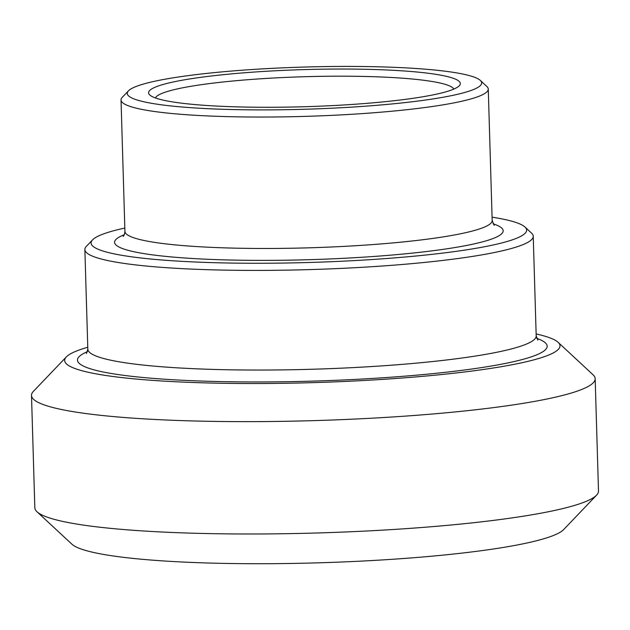 <?xml version="1.0" encoding="UTF-8"?>
<svg xmlns="http://www.w3.org/2000/svg" width="630" height="630" viewBox="0 0 630 630"><rect width="100%" height="100%" fill="white"/><g stroke="black" fill="none" stroke-linecap="round" stroke-linejoin="round"><path stroke-width="0.94" d="M128.449 90.854L122.275 97.311A183.7 21.869 -1.7 0 0 121.031 99.965A183.7 21.869 -1.7 0 0 140.159 109.053A183.7 21.869 -1.7 0 0 346.87 114.573A183.7 21.869 -1.7 0 0 488.266 89.066A183.7 21.869 -1.7 0 0 486.864 86.491L480.32 80.412A177.29 21.105 178.3 0 1 355.493 106.879A177.29 21.105 178.3 0 1 145.711 102.186A177.29 21.105 178.3 0 1 128.449 90.854A177.29 21.105 178.3 0 1 303.833 67.063A177.29 21.105 178.3 0 1 480.32 80.412M492.069 217.161A217.878 25.932 178.3 0 1 524.979 227.028A217.878 25.932 178.3 0 1 371.582 259.56A217.878 25.932 178.3 0 1 113.77 253.788A217.878 25.932 178.3 0 1 92.563 239.865A217.878 25.932 178.3 0 1 124.835 228.06M92.563 239.865L86.389 246.322A224.28 26.696 -1.7 0 0 84.869 249.567A224.28 26.696 -1.7 0 0 108.226 260.655A224.28 26.696 -1.7 0 0 360.604 267.396A224.28 26.696 -1.7 0 0 533.24 236.258A224.28 26.696 -1.7 0 0 531.531 233.108L524.979 227.028M536.138 333.963A247.779 29.492 178.3 0 1 558.109 342.318A247.779 29.492 178.3 0 1 383.646 379.315A247.779 29.492 178.3 0 1 90.452 372.755A247.779 29.492 178.3 0 1 66.339 356.911A247.779 29.492 178.3 0 1 87.767 347.272M155.397 97.949A149.523 17.797 178.3 0 1 274.389 77.97A149.523 17.797 178.3 0 1 438.535 82.688A149.523 17.797 178.3 0 1 453.836 89.09M164.839 100.493A155.933 18.561 -1.7 0 0 331.128 105.675A155.933 18.561 -1.7 0 0 459.262 85.79A155.933 18.561 -1.7 0 0 303.912 69.607A155.933 18.561 -1.7 0 0 149.79 94.972A155.933 18.561 -1.7 0 0 164.839 100.493M36.989 511.749L71.891 544.17A247.779 29.492 -1.7 0 0 95.807 552.943A247.779 29.492 -1.7 0 0 360.053 561.173A247.779 29.492 -1.7 0 0 563.661 529.578L596.586 495.141A281.957 33.563 178.3 0 1 364.888 531.09A281.957 33.563 178.3 0 1 64.197 521.735A281.957 33.563 178.3 0 1 36.989 511.749A281.957 33.563 178.3 0 1 34.831 507.788L31.5 395.427A281.957 33.563 -1.7 0 0 60.858 409.374A281.957 33.563 -1.7 0 0 378.142 417.848A281.957 33.563 -1.7 0 0 595.169 378.701A281.957 33.563 -1.7 0 0 593.011 374.74L558.109 342.318M595.169 378.701L598.5 491.061A281.957 33.563 178.3 0 1 596.586 495.141M66.339 356.911L33.414 391.348A281.957 33.563 -1.7 0 0 31.5 395.427M124.299 234.722A194.379 23.137 -1.7 0 0 309.55 259.678A194.379 23.137 -1.7 0 0 492.999 223.776M494.203 225.382L492.172 220.5A183.7 21.869 178.3 0 1 309.196 247.81A183.7 21.869 178.3 0 1 124.929 231.399C124.606 234.195 124.031 235.856 123.189 236.392M87.475 351.642A234.966 27.972 -1.7 0 0 313.157 381.103A234.966 27.972 -1.7 0 0 536.689 338.31M537.831 340.121L536.193 335.892A224.28 26.696 178.3 0 1 312.803 369.235A224.28 26.696 178.3 0 1 87.83 349.201L86.444 353.517M121.031 99.965L124.929 231.399M488.266 89.066L492.172 220.5M84.869 249.567L87.83 349.201M533.24 236.258L536.193 335.892"/></g></svg>
